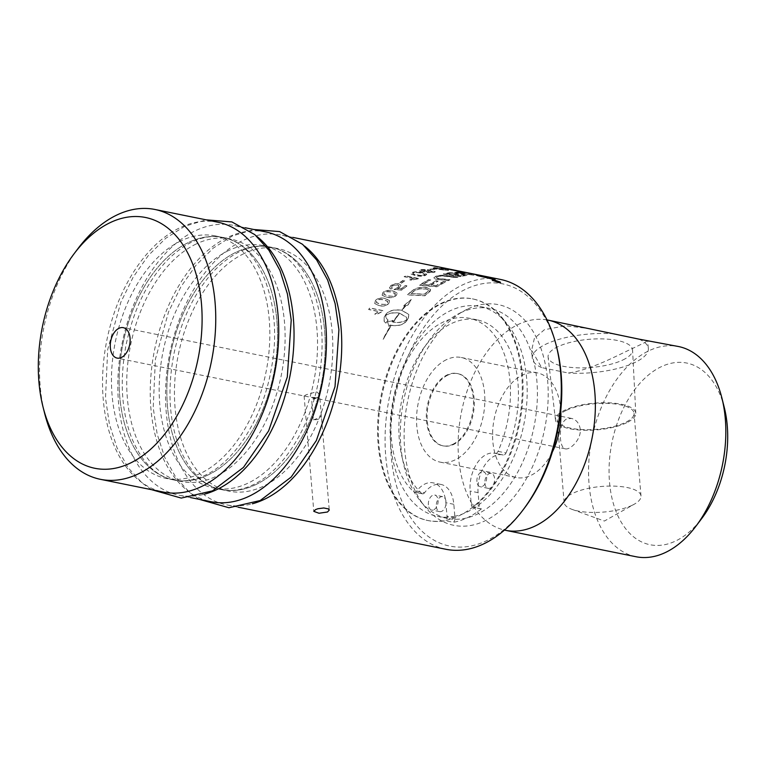 <?xml version="1.0" encoding="UTF-8"?>
<svg xmlns="http://www.w3.org/2000/svg" width="766" height="766" viewBox="0 0 766 766"><rect width="100%" height="100%" fill="white"/><g stroke="black" fill="none" stroke-linecap="round" stroke-linejoin="round"><path stroke-width="0.57" stroke-dasharray="3.83 2.87" d="M433.566 268.943L429.477 269.575L435.174 269.278L433.585 268.703A137.65 85.476 -78.6 0 0 429.487 269.335L431.105 269.661A137.65 85.476 101.4 0 1 435.193 269.038L433.585 268.703M418.609 278.68L405.511 276.028L404.199 276.746L414.396 278.814L409.858 279.954L411.409 280.27L418.581 278.451L405.482 275.808A137.65 85.476 -78.6 0 0 404.17 276.526L414.377 278.594L409.82 279.734L411.371 280.04L417.729 278.92A137.65 85.476 101.4 0 1 418.581 278.451M390.765 285.747L389.511 288.016L391.129 289.251L392.575 288.15L391.407 287.269L392.068 286.015L397.449 284.933L399.019 285.89L398.205 287.269L394.107 289.615L401.786 290.123L406.899 286.015L405.367 285.708L401.26 288.964L397.209 288.715L399.957 287.288L401.068 285.316L398.942 283.947L395.055 283.937L390.717 285.536L389.463 287.815L391.072 289.05L392.518 287.939L391.359 287.059L392.02 285.804L397.401 284.722L398.971 285.68L398.157 287.068L394.05 289.414L401.738 289.912A137.65 85.476 101.4 0 1 406.851 285.804L405.319 285.498A137.65 85.476 -78.6 0 0 401.202 288.753L397.152 288.514L399.909 287.078L401.02 285.096L398.904 283.726L395.007 283.726L390.717 285.536M392.699 296.279L387.673 296.021L383.823 294.307L384.293 292.966C385.145 291.722 387.586 291.453 391.608 292.162L395.447 293.847L394.959 295.149L392.699 296.279L387.606 295.829L383.756 294.115L384.226 292.775C385.078 291.53 387.519 291.252 391.55 291.961L395.39 293.646L394.892 294.948L392.632 296.088M382.09 295.216L386.437 297.294C390.88 298.175 394.164 297.543 396.3 295.398L397.276 293.206L392.881 290.994C388.448 290.065 385.145 290.64 382.981 292.708L382.09 295.216L386.37 297.103C390.813 297.984 394.097 297.352 396.233 295.207L397.219 293.005L392.824 290.793C388.391 289.864 385.087 290.438 382.914 292.507L382.09 295.216M385.269 304.466L380.271 304.284L376.432 302.589L376.795 300.981C377.59 299.583 380.003 299.228 384.025 299.918L387.864 301.613L387.462 303.164L385.269 304.466L380.195 304.102L376.355 302.407L376.719 300.799C377.514 299.401 379.926 299.046 383.948 299.736L387.788 301.431L387.385 302.982L385.183 304.284M374.708 303.518L379.103 305.72C383.546 306.591 386.773 305.825 388.802 303.413L389.645 300.846L385.231 298.587C380.798 297.668 377.552 298.376 375.484 300.722L374.708 303.518L379.026 305.538C383.46 306.419 386.696 305.653 388.726 303.231L389.568 300.655L385.164 298.395C380.731 297.476 377.475 298.194 375.407 300.54L374.708 303.518M482.197 276.22L468.811 273.28L486.171 276.852L479.114 276.028L483.538 277.014M493.668 279.341L477.429 275.53M485.242 276.727L486.19 276.794M462.664 272.409L454.774 272.332L473.867 275.253L458.394 272.591L464.636 272.773L462.702 272.169A137.65 85.476 -78.6 0 0 454.793 272.093L472.268 275.013A137.65 85.476 101.4 0 1 473.895 275.013L458.413 272.351A137.65 85.476 101.4 0 1 464.675 272.533L462.702 272.169M438.813 279.609L448.349 280.634L450.006 279.944L437.386 278.489L436.237 277.819L437.482 276.813C439.186 276.019 442.26 275.923 446.683 276.516L456.316 277.742L457.982 277.273L447.708 275.923C442.901 275.205 438.975 275.377 435.921 276.449L433.805 278.106L435.777 279.226L448.34 280.404A137.65 85.476 101.4 0 1 449.996 279.705L437.376 278.25L436.227 277.589L437.472 276.583C439.177 275.789 442.25 275.683 446.683 276.277L456.316 277.503A137.65 85.476 101.4 0 1 457.982 277.033L447.708 275.693C442.901 274.965 438.966 275.147 435.911 276.22L433.795 277.876L435.758 278.996L438.794 279.379M406.938 319.805C403.356 322.247 398.837 323.051 393.398 322.218A137.411 85.332 101.4 0 1 399.67 313.332L406.545 317.354L406.842 319.642C403.261 322.084 398.741 322.898 393.303 322.065A137.65 85.476 101.4 0 1 399.584 313.17L406.449 317.181L406.842 319.642M405.875 305.73L401.901 310.469L408.805 314.52L408.383 318.369L406.239 321.404C403.136 324.956 398.176 326.297 391.349 325.416L383.153 339.319L391.014 325.349L390.114 325.129L389.166 326.67L387.615 322.065L393.15 320.456L392.163 321.931L393.063 322.151L399.335 313.265C393.848 312.375 389.3 313.122 385.691 315.506L386.208 318.177L388.094 320.121L386.035 323.29L384.216 321.461L384.254 316.952L386.399 313.916C389.616 310.575 394.672 309.397 401.566 310.402L405.425 305.787L403.577 306.036L411.332 299.669L407.723 305.49L405.798 305.548L407.646 305.308L411.265 299.477L403.5 305.854L405.348 305.605A137.65 85.476 -78.6 0 0 401.489 310.23C394.586 309.225 389.53 310.402 386.313 313.754A137.65 85.476 -78.6 0 0 384.168 316.798L384.12 321.318L385.94 323.147A137.65 85.476 101.4 0 1 387.998 319.958L386.112 318.024L385.595 315.343C389.214 312.959 393.762 312.212 399.249 313.103A137.65 85.476 -78.6 0 0 392.968 321.998L392.068 321.777A137.65 85.476 101.4 0 1 393.044 320.293L387.519 321.911L389.061 326.517A137.65 85.476 101.4 0 1 390.009 324.985L390.909 325.196A137.65 85.476 -78.6 0 0 383.038 339.194L383.46 339.089A137.65 85.476 101.4 0 1 391.254 325.263C398.081 326.144 403.04 324.803 406.143 321.251L408.278 318.216L408.709 314.347L401.824 310.297L405.798 305.548M411.093 293.637A137.411 85.332 101.4 0 1 412.931 292.038L415.459 290.257L419.289 288.983L425.819 289.012C428.108 289.538 428.874 290.266 428.098 291.185L426.557 292.631A137.411 85.332 -78.6 0 0 424.488 294.345L411.036 293.435A137.65 85.476 101.4 0 1 412.874 291.836L415.402 290.055L419.241 288.772L425.781 288.801C428.07 289.328 428.826 290.055 428.05 290.975L426.509 292.421A137.65 85.476 -78.6 0 0 424.441 294.134L411.036 293.435M428.318 290.371L428.098 291.185L428.318 290.371M411.763 291.252L407.598 294.929L424.91 295.781L430.147 291.262L430.684 289.768L427.351 287.834C421.942 287.097 417.46 287.729 413.927 289.73L411.706 291.051A137.65 85.476 -78.6 0 0 407.531 294.728L424.852 295.58A137.65 85.476 101.4 0 1 428.376 292.622L430.645 289.548L427.313 287.614C421.894 286.877 417.422 287.518 413.879 289.519L411.706 291.051M428.73 279.849L419.423 285.421L436.85 286.781L445.716 281.831L443.734 281.629L436.486 285.603L431.047 285.153L438.142 281.151L436.16 280.959L429.065 284.99L423.004 284.502L430.712 280.04L428.711 279.619A137.65 85.476 -78.6 0 0 419.385 285.211L436.821 286.561A137.65 85.476 101.4 0 1 445.63 281.639A137.65 85.476 101.4 0 1 445.697 281.601L445.19 281.553M430.712 280.04L428.711 279.619M423.004 284.502L422.976 284.291A137.65 85.476 101.4 0 1 430.693 279.81M429.065 284.99L422.976 284.291M436.16 280.959L436.141 280.729A137.65 85.476 -78.6 0 0 429.027 284.77M438.142 281.151L436.141 280.729M431.047 285.153L431.009 284.933A137.65 85.476 101.4 0 1 438.123 280.921M436.486 285.603L431.009 284.933M443.734 281.629L443.715 281.4A137.65 85.476 -78.6 0 0 436.457 285.383M445.716 281.831L443.715 281.4M454.927 275.195A137.411 85.332 101.4 0 1 457.561 274.707L463.765 274.793C465.249 275.023 465.058 275.262 463.191 275.511A137.411 85.332 -78.6 0 0 460.423 275.98L454.927 274.956A137.65 85.476 101.4 0 1 457.58 274.467L463.784 274.554C465.268 274.783 465.077 275.023 463.2 275.272A137.65 85.476 -78.6 0 0 460.433 275.741L454.927 274.956M463.765 274.793C465.249 275.023 465.058 275.262 463.191 275.511L463.2 275.272C465.077 275.023 465.268 274.783 463.784 274.554L463.765 274.793M452.936 274.917L446.904 273.835A137.65 85.476 101.4 0 1 449.843 273.232L456.804 273.51C458.374 273.759 458.183 274.027 456.23 274.305A137.411 85.332 -78.6 0 0 452.936 274.917L446.904 273.835M446.904 274.065A137.411 85.332 101.4 0 1 449.824 273.472L451.5 272.993M451.48 273.232L456.814 273.27C458.394 273.519 458.202 273.788 456.239 274.065A137.65 85.476 -78.6 0 0 452.945 274.678M449.393 272.916L443.265 274.199L460.759 276.603L466.226 275.396C467.595 275.138 467.327 274.822 465.441 274.439L449.412 272.677A137.65 85.476 -78.6 0 0 443.265 273.969L460.768 276.363A137.65 85.476 101.4 0 1 464.723 275.636L466.207 275.636C467.566 275.377 467.308 275.061 465.422 274.678L459.552 274.171L458.508 273.117L449.412 272.677M466.044 272.792L483.432 276.239L466.092 272.562A137.65 85.476 -78.6 0 0 464.493 272.351L481.9 275.712A137.65 85.476 101.4 0 1 483.48 275.999L466.092 272.562M498.36 282.52C499.949 282.778 500.208 282.587 499.145 281.936L494.281 280.299C492.71 280.002 492.461 280.174 493.543 280.796L498.388 282.443M499.805 282.53L499.221 281.706M494.357 280.069L494.281 280.299C492.71 280.002 492.461 280.174 493.543 280.796M499.7 282.041C500.983 282.836 500.667 283.066 498.762 282.759L492.988 280.682C491.686 279.935 491.983 279.743 493.869 280.097L499.767 282.08M493.055 280.461L492.308 279.935M496.425 281.218L496.387 281.333A137.411 85.332 101.4 0 1 496.387 281.333L497.45 281.534A137.411 85.332 -78.6 0 0 496.962 281.275L495.889 280.978M495.908 280.921L498.072 282.06L495.621 281.62L493.409 280.413L495.765 280.892M382.914 310.747L369.815 308.095L368.724 309.56L378.931 311.628L374.852 314.252L376.403 314.558L382.205 311.695L382.828 310.575L369.729 307.922A137.65 85.476 -78.6 0 0 368.637 309.397L378.835 311.465L374.756 314.089L376.307 314.405L382.119 311.523A137.65 85.476 101.4 0 1 382.828 310.575M403.433 280.366L399.459 283.085L401.068 283.41L405.042 280.691L403.395 280.145A137.65 85.476 -78.6 0 0 399.421 282.865L401.03 283.19A137.65 85.476 101.4 0 1 405.013 280.471L403.395 280.145M421.779 275.569L416.694 274.984C412.874 274.132 411.811 273.452 413.506 272.964C414.473 272.361 416.972 272.428 421.003 273.194C424.824 274.017 425.877 274.668 424.173 275.138L421.779 275.569L416.675 274.755C412.855 273.902 411.792 273.223 413.496 272.734C414.463 272.121 416.963 272.198 420.994 272.964C424.814 273.788 425.867 274.439 424.163 274.908L421.76 275.339M412.893 273.548L413.496 272.734L412.893 273.548M424.795 274.573L424.173 275.138L424.795 274.573M411.083 274.046L415.325 275.616C419.778 276.488 423.167 276.411 425.513 275.396L426.71 274.42L422.372 272.686C417.949 271.767 414.559 271.767 412.194 272.696L411.083 274.046L415.306 275.387C419.758 276.258 423.148 276.191 425.494 275.166L426.7 274.18L422.363 272.457C417.939 271.528 414.55 271.537 412.185 272.466L411.083 274.046M432.637 272.236L428.883 272.342L428.558 271.413L432.311 271.375L432.637 272.007L428.883 272.102L428.558 271.174L432.311 271.135L432.637 272.236M427.859 271.834L428.558 271.174L427.859 271.834M427.198 271.154L422.42 271.25L421.108 270.609L426.758 270.053C428.318 270.408 428.472 270.771 427.198 271.154L421.108 270.369L426.767 269.814C428.328 270.168 428.472 270.542 427.208 270.925L428.06 270.666L427.198 271.154M421.061 271.691L426.145 272.102L426.432 271.48L427.447 272.524L433.929 272.275L435.232 271.576L429.85 270.274L429.458 270.896L428.156 269.756L420.63 269.814L419.174 270.704L421.061 271.691L426.432 271.48L427.457 272.753L433.92 272.514L435.232 271.815L433.671 271.059L429.458 270.896L428.156 269.517L420.639 269.575L419.174 270.475L421.051 271.461M443.619 270.072L438.535 269.22C434.715 268.406 433.652 268.014 435.337 268.023L442.796 269.067C446.626 269.862 447.689 270.226 445.994 270.187L438.554 268.981C434.734 268.167 433.671 267.774 435.356 267.784L442.825 268.828C446.655 269.622 447.717 269.986 446.023 269.948L443.638 269.833M434.724 268.167L435.356 267.784L434.724 268.167M446.616 270.063L445.994 270.187L446.616 270.063M432.934 268.167L437.175 269.335L447.363 270.216C449.738 270.197 448.675 269.737 444.175 268.856L434.044 267.516L432.953 267.928L447.334 270.455C449.709 270.436 448.646 269.977 444.146 269.096L434.025 267.755L432.934 268.167M451.873 270.178L443.562 268.359L451.911 269.938M442.978 268.33L443.61 268.119L442.978 268.33M454.822 270.551L454.267 270.274L454.822 270.551M441.206 268.138L456.699 270.886L441.206 268.138M464.962 272.753L450.628 269.737L465.019 272.524M445.869 549.27A137.65 85.476 101.4 0 1 385.47 427.16A137.65 85.476 101.4 0 1 462.329 285.019A137.65 85.476 101.4 0 1 500.504 279.446M304.571 246.087A137.65 85.476 -78.6 0 0 280.959 234.99A137.65 85.476 -78.6 0 0 242.784 240.562A137.65 85.476 -78.6 0 0 165.925 382.713A137.65 85.476 -78.6 0 0 226.324 504.823A137.65 85.476 -78.6 0 0 252.397 503.779M208.093 474.958A123.728 76.83 -78.6 0 0 277.168 347.199A123.728 76.83 -78.6 0 0 222.887 237.441A123.728 76.83 -78.6 0 0 188.57 242.449A123.728 76.83 -78.6 0 0 119.486 370.217A123.728 76.83 -78.6 0 0 173.777 479.966A123.728 76.83 -78.6 0 0 208.093 474.958A123.728 76.83 -78.6 0 0 277.168 347.199A123.728 76.83 -78.6 0 0 222.887 237.441A123.728 76.83 -78.6 0 0 188.57 242.449A123.728 76.83 -78.6 0 0 119.486 370.217A123.728 76.83 -78.6 0 0 173.777 479.966A123.728 76.83 -78.6 0 0 208.093 474.958M196.173 243.99A123.728 76.83 -78.6 0 0 127.089 371.749A123.728 76.83 -78.6 0 0 181.379 481.508A123.728 76.83 -78.6 0 0 281.237 375.493A123.728 76.83 -78.6 0 0 230.489 238.982A123.728 76.83 -78.6 0 0 196.173 243.99M255.806 484.619A123.728 76.83 -78.6 0 0 324.88 356.86A123.728 76.83 -78.6 0 0 270.59 247.102A123.728 76.83 -78.6 0 0 236.273 252.11A123.728 76.83 -78.6 0 0 167.199 379.879A123.728 76.83 -78.6 0 0 221.489 489.627A123.728 76.83 -78.6 0 0 255.806 484.619A123.728 76.83 -78.6 0 0 324.88 356.86A123.728 76.83 -78.6 0 0 270.59 247.102A123.728 76.83 -78.6 0 0 236.273 252.11A123.728 76.83 -78.6 0 0 167.199 379.879A123.728 76.83 -78.6 0 0 221.489 489.627A123.728 76.83 -78.6 0 0 255.806 484.619M243.885 253.651A123.728 76.83 -78.6 0 0 174.801 381.411A123.728 76.83 -78.6 0 0 229.091 491.169A123.728 76.83 -78.6 0 0 328.949 385.154A123.728 76.83 -78.6 0 0 278.202 248.644A123.728 76.83 -78.6 0 0 243.885 253.651M317.268 397.487A15.531 9.642 -78.6 0 0 318.177 397.066A15.531 9.642 -78.6 0 0 318.378 396.951L319.479 395.447A17.273 10.724 101.4 0 1 316.032 398.215A17.273 10.724 101.4 0 1 311.618 399.22L317.268 397.487L310.737 397.305L117.121 358.105M318.378 396.951L319.566 394.576L329.265 510.051M313.342 419.797A38.52 23.928 -78.6 0 0 321.203 416.024C321.739 418.504 319.125 419.768 313.342 419.797L311.618 399.22M447.784 375.158A36.873 22.903 -78.6 0 0 427.198 413.238A36.873 22.903 -78.6 0 0 443.38 445.946A36.873 22.903 -78.6 0 0 473.139 414.349A36.873 22.903 -78.6 0 0 458.02 373.664A36.873 22.903 -78.6 0 0 447.784 375.158M452.84 444.299A36.873 22.903 -78.6 0 0 473.426 406.219A36.873 22.903 -78.6 0 0 457.245 373.511A36.873 22.903 -78.6 0 0 447.018 375.005A36.873 22.903 -78.6 0 0 426.432 413.085A36.873 22.903 -78.6 0 0 442.614 445.793A36.873 22.903 -78.6 0 0 452.84 444.299M724.291 407.512A92.676 57.546 -78.6 0 0 661.068 366.809A92.676 57.546 -78.6 0 0 612.886 501.854A92.676 57.546 -78.6 0 0 701.847 518.352M635.914 556.719A107.23 66.585 101.4 0 1 588.862 461.592A107.23 66.585 101.4 0 1 648.735 350.866A107.23 66.585 101.4 0 1 678.475 346.519M547.01 319.92A107.23 66.585 -78.6 0 0 518.276 324.449A107.23 66.585 -78.6 0 0 458.461 434.36A107.23 66.585 -78.6 0 0 504.449 530.082M590.988 328.815L565.519 325.77L544.367 329.734L534.342 338.467L531.642 350.321L541.677 367.613L568.353 373.013C590.979 369.997 617.511 355.28 633.827 347.841L644.168 342.862L647.672 340.583L646.686 340.094M565.988 410.509A38.578 12.84 175.2 0 0 557.188 419.739A38.578 12.84 175.2 0 0 583.108 429.63A38.578 12.84 175.2 0 0 625.257 422.506A38.578 12.84 175.2 0 0 634.057 413.286A38.578 12.84 175.2 0 0 608.137 403.395A38.578 12.84 175.2 0 0 565.988 410.509M632.209 505.263A38.578 12.84 -4.8 0 1 572.106 509.4A38.578 12.84 -4.8 0 1 564.13 502.496A38.578 12.84 -4.8 0 1 601.502 486.467A38.578 12.84 -4.8 0 1 641.008 496.042A38.578 12.84 -4.8 0 1 634.305 504.181A38.578 12.84 -4.8 0 1 632.209 505.263M580.293 429.314C579.278 423.272 576.329 419.644 571.446 418.418L566.696 418.954C557.677 423.225 559.199 448.617 565.279 448.847C570.163 450.216 581.27 439.435 580.293 429.314M622.882 359.972A42.389 14.114 175.2 0 0 632.572 349.985A42.389 14.114 175.2 0 0 589.14 339.309A42.389 14.114 175.2 0 0 548.092 357.08A42.389 14.114 175.2 0 0 576.788 367.804A42.389 14.114 175.2 0 0 622.882 359.972M626.578 422.775A40.292 13.415 -4.8 0 1 582.763 430.224A40.292 13.415 -4.8 0 1 555.484 420.027A40.292 13.415 -4.8 0 1 594.502 403.146A40.292 13.415 -4.8 0 1 635.78 413.286A40.292 13.415 -4.8 0 1 626.578 422.775M638.968 339.137A58.226 19.389 -4.8 0 1 648.342 348.501A58.226 19.389 -4.8 0 1 568.353 373.013M541.677 367.613A58.226 19.389 -4.8 0 1 532.303 358.249A58.226 19.389 -4.8 0 1 612.293 333.737M560.76 410.519A53.371 33.139 -78.6 0 0 537.33 372.889A53.371 33.139 -78.6 0 0 522.527 375.053A53.371 33.139 -78.6 0 0 492.73 430.166A53.371 33.139 -78.6 0 0 516.14 477.515A53.371 33.139 -78.6 0 0 552.372 451.959M446.482 359.656A53.371 33.139 -78.6 0 0 416.685 414.77A53.371 33.139 -78.6 0 0 440.105 462.118A53.371 33.139 -78.6 0 0 483.183 416.388A53.371 33.139 -78.6 0 0 461.285 357.492A53.371 33.139 -78.6 0 0 446.482 359.656M319.566 394.576L316.664 391.723L305.931 394.835L304.447 396.032M416.618 491.13L424.565 492.739A29.414 18.269 101.4 0 1 440.977 484.438A29.414 18.269 101.4 0 1 453.826 504.306L454.966 517.902A3.82 2.375 101.4 0 1 453.357 522.326L445.4 520.717A113.052 70.204 101.4 0 1 428.261 520.612A113.052 70.204 101.4 0 1 378.653 420.323A113.052 70.204 101.4 0 1 441.781 303.585A113.052 70.204 101.4 0 1 473.129 299.008A113.052 70.204 101.4 0 1 523.073 388.419A113.052 70.204 101.4 0 1 473.493 507.245L481.441 508.854A3.82 2.375 101.4 0 1 480.904 508.844A3.82 2.375 101.4 0 1 479.238 506.259L478.099 492.662A29.414 18.269 101.4 0 1 502.62 454.86A29.414 18.269 101.4 0 1 503.224 455.004L495.267 453.395A3.82 2.375 -78.6 0 0 495.343 453.405A3.82 2.375 -78.6 0 0 498.044 451.365A93.414 58.015 -78.6 0 0 469.232 318.244A93.414 58.015 -78.6 0 0 397.956 382.473A93.414 58.015 -78.6 0 0 413.726 491.81A3.82 2.375 -78.6 0 0 414.483 492.203A3.82 2.375 -78.6 0 0 416.618 491.13A29.414 18.269 101.4 0 1 433.02 482.829A29.414 18.269 101.4 0 1 445.869 502.697L447.018 516.294A3.82 2.375 101.4 0 1 445.4 520.717M454.832 516.246A107.087 66.498 101.4 0 1 437.396 516.37A107.087 66.498 101.4 0 1 390.411 421.377A107.087 66.498 101.4 0 1 450.197 310.795A107.087 66.498 101.4 0 1 479.899 306.467A107.087 66.498 101.4 0 1 527.2 392.068A107.087 66.498 101.4 0 1 479.095 504.603A107.087 66.498 101.4 0 1 454.832 516.246M498.044 451.365L505.991 452.974A3.82 2.375 101.4 0 1 503.3 455.023A3.82 2.375 101.4 0 1 503.224 455.004M505.991 452.974A93.414 58.015 -78.6 0 0 477.189 319.862A93.414 58.015 -78.6 0 0 405.903 384.082A93.414 58.015 -78.6 0 0 421.683 493.428L413.726 491.81M424.565 492.739A3.82 2.375 101.4 0 1 422.439 493.811A3.82 2.375 101.4 0 1 421.683 493.428M484.878 483.183A7.641 4.749 -78.6 0 0 488.21 488.344A7.641 4.749 -78.6 0 0 494.376 481.795A7.641 4.749 -78.6 0 0 491.245 473.369A7.641 4.749 -78.6 0 0 484.878 483.183M436.333 506.47A7.641 4.749 -78.6 0 0 439.674 511.631A7.641 4.749 -78.6 0 0 445.841 505.081A7.641 4.749 -78.6 0 0 442.7 496.655A7.641 4.749 -78.6 0 0 436.333 506.47M473.493 507.245A3.82 2.375 101.4 0 1 472.957 507.236A3.82 2.375 101.4 0 1 471.291 504.65L470.142 491.044A29.414 18.269 101.4 0 1 494.673 453.252A29.414 18.269 101.4 0 1 495.267 453.395M476.921 481.575A7.641 4.749 101.4 0 1 483.298 471.751A7.641 4.749 101.4 0 1 486.429 480.186A7.641 4.749 101.4 0 1 480.263 486.736A7.641 4.749 101.4 0 1 476.921 481.575M428.376 504.861A7.641 4.749 101.4 0 1 434.753 495.047A7.641 4.749 101.4 0 1 437.884 503.473A7.641 4.749 101.4 0 1 431.718 510.022A7.641 4.749 101.4 0 1 428.376 504.861M441.005 303.422A113.052 70.204 101.4 0 1 472.363 298.845A113.052 70.204 101.4 0 1 518.735 423.579A113.052 70.204 101.4 0 1 427.495 520.449A113.052 70.204 101.4 0 1 377.887 420.161A113.052 70.204 101.4 0 1 441.005 303.422M481.441 508.854A113.052 70.204 101.4 0 1 453.357 522.326M77.95 248.634A137.65 85.476 -78.6 0 0 44.61 413.276M217.965 222.236A137.65 85.476 -78.6 0 0 179.79 227.808A137.65 85.476 -78.6 0 0 102.931 369.949A137.65 85.476 -78.6 0 0 163.33 492.059M556.872 348.032A133.772 83.073 -78.6 0 0 465.613 289.27A133.772 83.073 -78.6 0 0 396.07 484.208A133.772 83.073 -78.6 0 0 524.48 508.021M467.289 309.196A112.564 69.907 -78.6 0 0 464.694 310.508A112.564 69.907 -78.6 0 0 407.656 401.087A112.564 69.907 -78.6 0 0 424.967 506.728A112.564 69.907 -78.6 0 0 544.262 430.837A112.564 69.907 -78.6 0 0 467.289 309.196M460.423 312.873A107.087 66.498 101.4 0 1 490.125 308.535A107.087 66.498 101.4 0 1 534.046 426.681A107.087 66.498 101.4 0 1 447.622 518.438A107.087 66.498 101.4 0 1 420.161 500.782A107.087 66.498 101.4 0 1 403.701 400.292A107.087 66.498 101.4 0 1 457.963 314.117A107.087 66.498 101.4 0 1 460.423 312.873M228.603 250.559A123.728 76.83 -78.6 0 0 159.519 378.318A123.728 76.83 -78.6 0 0 213.81 488.076A123.728 76.83 -78.6 0 0 313.667 382.062A123.728 76.83 -78.6 0 0 262.91 245.551A123.728 76.83 -78.6 0 0 228.603 250.559M265.678 231.897A137.65 85.476 -78.6 0 0 227.502 237.47A137.65 85.476 -78.6 0 0 150.643 379.61A137.65 85.476 -78.6 0 0 211.043 501.72M256.859 236.426A137.65 85.476 -78.6 0 0 233.247 225.328A137.65 85.476 -78.6 0 0 195.071 230.901A137.65 85.476 -78.6 0 0 118.213 373.052A137.65 85.476 -78.6 0 0 178.612 495.162A137.65 85.476 -78.6 0 0 204.685 494.118M180.891 240.897A123.728 76.83 -78.6 0 0 111.807 368.657A123.728 76.83 -78.6 0 0 166.098 478.415A123.728 76.83 -78.6 0 0 265.955 372.4A123.728 76.83 -78.6 0 0 215.208 235.89A123.728 76.83 -78.6 0 0 180.891 240.897M454.966 517.902L447.018 516.294M478.099 492.662L470.142 491.044M453.826 504.306L445.869 502.697M471.291 504.65L479.238 506.259M292.823 237.393L280.959 234.99M238.188 507.216L226.324 504.823M230.489 238.982L222.887 237.441C205.164 233.869 186.875 241.223 167.993 259.521C147.512 280.873 133.523 309.407 126.026 345.121C119.458 380.664 121.497 412.003 132.154 439.157C142.428 462.827 156.302 476.423 173.777 479.966L166.098 478.415M151.553 489.675L142.265 483.145L128.056 467.614L117.007 447.698L109.414 424.22L105.497 398.109L107.68 349.602L120.856 302.197L133.188 277.11L148.336 255.509L165.715 238.303L184.721 226.276L206.178 219.852M215.208 235.89L222.887 237.441C258.132 241.941 284.224 304.112 271.231 369.097C262.939 417.834 234.578 461.927 205.039 475.293C194.066 480.445 183.649 482.005 173.777 479.966L181.379 481.508M278.202 248.644L270.59 247.102C252.876 243.531 234.578 250.884 215.706 269.182C195.225 290.534 181.236 319.068 173.738 354.782C167.17 390.325 169.209 421.664 179.866 448.819C190.14 472.488 204.015 486.084 221.489 489.627L213.81 488.076M262.91 245.551L270.59 247.102C288.389 250.721 302.417 264.72 312.681 289.088C323.424 317.536 324.985 350.072 317.344 386.696C307.635 432.359 280.605 472.258 252.751 484.955C241.778 490.106 231.361 491.667 221.489 489.627L229.091 491.169M199.256 499.336L189.978 492.806L175.768 477.275L164.719 457.359L157.126 433.882L153.21 407.771L155.393 359.264L168.568 311.858L180.9 286.771L196.048 265.17L213.427 247.964L232.433 235.938L253.891 229.513M318.177 397.066L316.032 398.215M458.02 373.664L457.245 373.511M443.38 445.946L442.614 445.793M641.008 496.042L634.057 413.286M564.13 502.496L557.188 419.739M572.106 509.4L604.403 521.043L634.305 504.181M635.78 413.286L632.572 349.985M555.484 420.027L548.092 357.08M648.342 348.501L647.672 340.583M532.303 358.249L531.633 350.321M537.33 372.889L461.285 357.492M516.14 477.515L440.105 462.118M571.446 418.418L123.288 327.666M565.279 448.847L310.737 397.305M422.439 493.811L414.483 492.203M477.189 319.862L469.232 318.244M503.3 455.023L495.343 453.405M502.62 454.86L494.673 453.252M480.904 508.844L472.957 507.236M491.245 473.369L483.298 471.751M488.21 488.344L480.263 486.736M442.7 496.655L434.753 495.047M439.674 511.631L431.718 510.022M440.977 484.438L433.02 482.829M427.495 520.449L428.261 520.612M472.363 298.845L473.129 299.008M304.092 395.878L313.792 511.353M437.396 516.37L447.622 518.438M479.899 306.467L490.125 308.535M420.161 500.782L424.967 506.728M457.963 314.117L464.694 310.508M245.11 227.732L233.247 225.328M190.475 497.555L178.612 495.162"/><path stroke-width="1.15" d="M477.429 275.53L483.087 276.354M483.135 276.928L493.878 279.427M485.251 276.66L470.401 273.376A137.65 85.476 -78.6 0 0 468.897 273.05A137.65 85.476 -78.6 0 0 468.859 273.041L500.504 279.446A137.65 85.476 101.4 0 1 556.231 345.485A137.65 85.476 101.4 0 1 522.9 510.118A137.65 85.476 101.4 0 1 445.869 549.27L238.188 507.216M493.668 279.341L493.725 279.102A137.65 85.476 101.4 0 1 495.19 279.734L477.946 275.731A137.65 85.476 -78.6 0 0 476.423 275.157L485.29 276.488M479.114 275.999L493.725 279.102M486.19 276.794L486.228 276.612A137.65 85.476 101.4 0 1 487.875 277.062L479.171 275.798M468.859 273.041L486.228 276.612M499.489 282.644L499.221 281.706L494.357 280.069C492.787 279.772 492.538 279.944 493.62 280.567L498.446 282.3C500.026 282.558 500.284 282.357 499.221 281.706M494.357 280.069C492.787 279.772 492.538 279.944 493.62 280.567M492.988 280.682C491.686 279.935 491.983 279.743 493.869 280.097M499.767 282.08L500.466 282.635M499.777 281.821C501.06 282.606 500.744 282.845 498.838 282.539L493.055 280.461C491.762 279.705 492.059 279.513 493.946 279.868L500.571 282.539M493.055 280.461L492.251 279.791M495.889 280.978L495.937 280.825A137.65 85.476 101.4 0 1 496.464 281.103L497.517 281.304A137.65 85.476 -78.6 0 0 497.038 281.045L495.937 280.825M495.908 281.017L495.439 281.314L495.698 280.854A137.65 85.476 -78.6 0 0 495.439 280.72L493.907 280.413A137.65 85.476 -78.6 0 0 493.476 280.184L497.096 280.921A137.65 85.476 101.4 0 1 498.005 281.4L495.698 281.4A137.65 85.476 -78.6 0 0 495.181 281.103L495.458 281.266M465.019 272.524L451.921 269.871A137.65 85.476 -78.6 0 0 450.676 269.508L464.215 272.284A137.65 85.476 101.4 0 1 465.019 272.524M252.397 503.779A137.65 85.476 -78.6 0 0 337.423 386.868A137.65 85.476 -78.6 0 0 304.571 246.087M327.494 512.004L318.991 513.249L313.792 511.353L315.573 509.591L317.909 508.739L323.788 507.973L328.355 508.892L329.265 510.051L327.494 512.004M695.921 526.213L701.847 518.352A92.676 57.546 -78.6 0 0 724.291 407.512L721.888 397.966A107.23 66.585 101.4 0 1 695.921 526.213A107.23 66.585 101.4 0 1 635.914 556.719L505.455 530.302A107.23 66.585 -78.6 0 0 592.003 438.42A107.23 66.585 -78.6 0 0 548.016 320.111A107.23 66.585 -78.6 0 0 547.01 319.92M548.016 320.111L638.968 339.137L678.475 346.519A107.23 66.585 101.4 0 1 721.888 397.966M504.449 530.082A107.23 66.585 -78.6 0 0 505.455 530.302M552.372 451.959A53.371 33.139 -78.6 0 0 560.76 410.519M118.979 328.298A15.531 9.642 101.4 0 1 123.288 327.666A15.531 9.642 101.4 0 1 129.655 344.796A15.531 9.642 101.4 0 1 117.121 358.105A15.531 9.642 101.4 0 1 110.304 344.327A15.531 9.642 101.4 0 1 118.979 328.298M43.011 406.909L44.61 413.276A137.65 85.476 -78.6 0 0 100.336 479.305A137.65 85.476 -78.6 0 0 211.435 361.361A137.65 85.476 -78.6 0 0 154.971 209.482A137.65 85.476 -78.6 0 0 116.796 215.054A137.65 85.476 -78.6 0 0 77.95 248.634L73.996 253.881A127.951 79.453 101.4 0 1 110.103 222.667A127.951 79.453 101.4 0 1 200.539 295.283A127.951 79.453 101.4 0 1 141.94 456.21A127.951 79.453 101.4 0 1 43.011 406.909A127.951 79.453 101.4 0 1 73.996 253.881M100.336 479.305L163.33 492.059A137.65 85.476 -78.6 0 0 274.429 374.114A137.65 85.476 -78.6 0 0 217.965 222.236L154.971 209.482M522.9 510.118L524.48 508.021A133.772 83.073 -78.6 0 0 556.872 348.032L556.231 345.485M190.475 497.555L211.043 501.72A137.65 85.476 -78.6 0 0 322.141 383.776A137.65 85.476 -78.6 0 0 265.678 231.897L245.11 227.732M204.685 494.118A137.65 85.476 -78.6 0 0 289.711 377.217A137.65 85.476 -78.6 0 0 256.859 236.426M468.897 273.05L292.823 237.393M206.178 219.852L231.897 221.929L254.848 234.655L268.971 250.319L279.925 270.35L287.413 293.924L291.214 320.102L287.298 377.016L268.627 430.904L243.473 467.394L212.508 490.862L181.255 498.082L151.553 489.675M253.891 229.513L279.609 231.591L302.551 244.316L316.684 259.98L327.637 280.011L335.115 303.585L338.926 329.763L335.01 386.677L316.339 440.565L291.185 477.055L260.22 500.524L228.967 507.743L199.256 499.336"/></g></svg>
